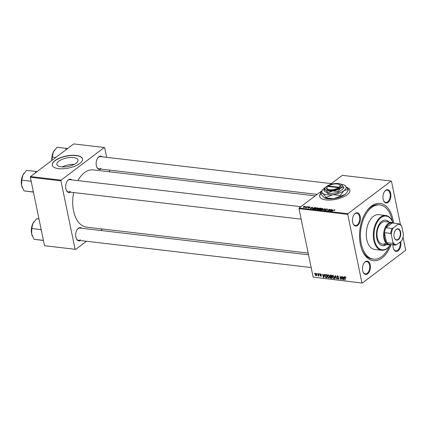 <?xml version="1.0" encoding="UTF-8"?>
<svg xmlns="http://www.w3.org/2000/svg" width="427" height="427" viewBox="0 0 427 427"><rect width="100%" height="100%" fill="white"/><g stroke="black" fill="none" stroke-linecap="round" stroke-linejoin="round"><path stroke-width="0.64" d="M62.15 166.914A10.787 4.286 168.3 0 1 74.17 164.427M73.556 157.6A10.787 4.286 -11.7 0 0 62.187 159.346A10.787 4.286 -11.7 0 0 56.882 164.411A10.787 4.286 -11.7 0 0 61.333 166.845A10.787 4.286 -11.7 0 0 72.707 165.094A10.787 4.286 -11.7 0 0 78.008 160.034A10.787 4.286 -11.7 0 0 73.556 157.6M76.15 155.423A15.441 6.133 -11.7 0 0 59.876 157.921A15.441 6.133 -11.7 0 0 52.286 165.169A15.441 6.133 -11.7 0 0 58.659 168.654A15.441 6.133 -11.7 0 0 74.938 166.151A15.441 6.133 -11.7 0 0 82.528 158.903A15.441 6.133 -11.7 0 0 76.15 155.423M82.544 158.999A15.441 6.133 -11.7 0 0 76.193 155.604A15.441 6.133 -11.7 0 0 60.02 158.065A15.441 6.133 -11.7 0 0 52.307 165.26M322.566 189.834L320.41 193.121L320.522 193.666A15.441 6.133 -11.7 0 0 319.674 196.436A15.441 6.133 -11.7 0 0 330.808 200.017A15.441 6.133 -11.7 0 0 347.194 194.755A15.441 6.133 -11.7 0 0 349.921 190.17A15.441 6.133 -11.7 0 0 346.97 187.469M349.937 190.266A15.441 6.133 -11.7 0 0 347.162 187.715M355.195 213.383A6.693 3.939 -83.3 0 1 360.228 216.532A6.693 3.939 -83.3 0 1 357.687 225.413A6.693 3.939 -83.3 0 1 353.06 223.62A6.693 3.939 -83.3 0 1 354.122 214.509A6.693 3.939 -83.3 0 1 355.195 213.383M352.985 223.428A6.175 3.635 96.7 0 0 355.312 225.483A6.175 3.635 96.7 0 0 357.175 224.901A6.175 3.635 96.7 0 0 359.705 218.197A6.175 3.635 96.7 0 0 356.742 213.212A6.175 3.635 96.7 0 0 354.88 213.799A6.175 3.635 96.7 0 0 354.004 214.68M385.688 190.319A6.693 3.939 -83.3 0 1 390.721 193.463A6.693 3.939 -83.3 0 1 388.18 202.345A6.693 3.939 -83.3 0 1 383.553 200.551A6.693 3.939 -83.3 0 1 384.615 191.44A6.693 3.939 -83.3 0 1 385.688 190.319M383.478 200.359A6.175 3.635 96.7 0 0 385.805 202.419A6.175 3.635 96.7 0 0 387.668 201.832A6.175 3.635 96.7 0 0 390.198 195.134A6.175 3.635 96.7 0 0 387.236 190.148A6.175 3.635 96.7 0 0 385.373 190.73A6.175 3.635 96.7 0 0 384.497 191.611M400.686 241.591A6.693 3.939 -83.3 0 1 398.199 250.729A6.693 3.939 -83.3 0 1 393.571 248.941A6.693 3.939 -83.3 0 1 392.989 244.842M393.497 248.744A6.175 3.635 96.7 0 0 395.824 250.804A6.175 3.635 96.7 0 0 397.692 250.222A6.175 3.635 96.7 0 0 400.051 242.072M365.218 261.772A6.693 3.939 -83.3 0 1 370.252 264.916A6.693 3.939 -83.3 0 1 367.706 273.798A6.693 3.939 -83.3 0 1 363.078 272.004A6.693 3.939 -83.3 0 1 364.146 262.899A6.693 3.939 -83.3 0 1 365.218 261.772M363.003 271.812A6.175 3.635 96.7 0 0 365.331 273.872A6.175 3.635 96.7 0 0 367.199 273.285A6.175 3.635 96.7 0 0 369.723 266.587A6.175 3.635 96.7 0 0 366.766 261.602A6.175 3.635 96.7 0 0 364.898 262.183A6.175 3.635 96.7 0 0 364.028 263.069M80.436 240.556A6.693 3.939 -83.3 0 1 76.268 238.469A6.693 3.939 -83.3 0 1 77.33 229.358A6.693 3.939 -83.3 0 1 78.403 228.231A6.693 3.939 -83.3 0 1 81.872 228.285M308.529 254.791L79.95 228.061A6.175 3.635 96.7 0 0 78.082 228.648A6.175 3.635 96.7 0 0 77.212 229.529M70.412 192.171A6.693 3.939 -83.3 0 1 66.244 190.079A6.693 3.939 -83.3 0 1 67.311 180.973A6.693 3.939 -83.3 0 1 68.379 179.847A6.693 3.939 -83.3 0 1 71.848 179.9M300.891 206.684L69.932 179.676A6.175 3.635 96.7 0 0 68.064 180.258A6.175 3.635 96.7 0 0 67.194 181.139M100.905 169.103A6.693 3.939 -83.3 0 1 96.737 167.016A6.693 3.939 -83.3 0 1 97.804 157.905A6.693 3.939 -83.3 0 1 98.872 156.778A6.693 3.939 -83.3 0 1 102.341 156.832M331.379 183.615L100.425 156.608A6.175 3.635 96.7 0 0 98.557 157.195A6.175 3.635 96.7 0 0 97.682 158.075M391.068 244.618A28.828 16.968 -83.3 0 1 382.064 257.961A28.828 16.968 -83.3 0 1 362.128 250.243A28.828 16.968 -83.3 0 1 366.718 211.002A28.828 16.968 -83.3 0 1 371.335 206.15A28.828 16.968 -83.3 0 1 393.577 223.15M392.322 221.266A27.28 16.061 96.7 0 0 379.865 204.96L378.626 204.816A27.28 16.061 96.7 0 0 370.38 207.394A27.28 16.061 96.7 0 0 366.361 211.509M315.211 195.844L93.23 169.887A28.828 16.968 96.7 0 0 84.519 172.615A28.828 16.968 96.7 0 0 77.927 180.61M73.663 192.55A28.828 16.968 96.7 0 0 86.537 227.148L308.171 253.067M362.309 283.069L313.156 277.128L362.309 283.069L405.453 250.43L405.65 249.747L403.04 237.134M400.473 224.741L391.474 181.288L391.084 181.043L342.321 175.342L329.938 184.704M317.768 208.205L317.811 208.616L316.514 209.251L315.345 209.385L314.87 209.118L315.254 208.579L317.699 207.832L318.163 208.082M312.81 207.768L310.296 208.771L311.94 207.18L312.244 207.218L311.785 207.65L312.842 207.922M334.875 210.276L334.784 209.828L334.709 210.378L334.384 210.362L334.522 210.009L331.651 211.269L333.503 210.18L334.784 209.828L334.923 210.239M334.619 210.372L334.522 210.009M325.764 209.86L325.646 209.283L327.151 208.936L327.36 209.566L326.895 209.113L325.966 209.305L326.196 210.18L324.846 210.495L324.589 209.951L325.091 210.319L325.881 210.153L325.646 209.283L325.646 209.785M327.658 209.161L327.36 209.566M327.306 209.561L326.895 209.113M325.865 209.454L326.036 210.281L325.865 209.454L326.345 210.02M324.846 210.495L324.589 209.951L324.696 210.474M324.91 209.972L325.134 210.511M325.918 210.34L325.95 210.004M321.472 210.079L325.161 208.728L323.565 210.324L324.632 208.92L321.472 210.079M322.577 208.771L322.657 209.15L322.508 208.392L322.62 209.177L321.323 209.812L320.154 209.945L319.679 209.684L320.063 209.145L322.508 208.392L322.972 208.648M303.538 206.454L304.2 206.278L303.538 206.454M313.156 277.128L298.98 208.664L299.172 207.981L347.941 213.681L391.084 181.043M299.172 207.981L321.761 190.896M318.547 208.984L318.446 208.499L319.914 208.114L321.072 208.248L318.542 209.737L317.432 209.577L318.446 208.499L318.425 208.99M317.432 209.577L317.496 209.182L317.587 209.62M332.612 210.084L330.092 211.087L331.742 209.497L332.041 209.534L331.582 209.967L332.638 210.239M329.58 210.33L331.443 209.46L328.907 210.949L328.587 210.911L329.495 209.502L327.055 210.73L329.585 209.246L329.9 209.283L329.003 210.687L329.623 210.527M310.146 207.415L310.05 206.935L310.237 207.421L309.223 207.202L309.388 207.832L308.337 208.077L308.102 207.655L309.052 207.821L308.908 207.18L310.05 206.935L310.264 207.399M309.906 207.405L309.847 207.074M309.308 207.447L309.388 207.832L309.308 207.447M308.337 208.077L308.102 207.655L308.182 208.056M308.427 207.671L308.566 208.088M312.671 209.027L312.842 208.339L314.891 207.57L316.263 207.687L313.733 209.171L312.468 208.851M303.613 207.527L303.501 206.972L305.353 206.385L305.476 206.919L303.581 207.522L303.501 206.972L303.581 207.522M305.465 206.93L305.353 206.385L305.476 206.919M306.319 206.78L306.981 206.604L306.319 206.78M307.093 207.132L308.145 206.737L306.303 207.821L305.999 207.784L306.383 207.559L305.412 207.693L307.136 207.33M308.347 207.015L309.009 206.839L308.347 207.015M329.345 277.678L328.587 278.068L327.29 276.509L327.621 274.919L328.16 274.78L329.447 276.296L329.121 277.945M324.045 275.196L324.216 274.358L324.541 274.396L323.869 277.475L323.501 277.433L322.438 274.15L323.02 275.079L324.429 274.908M345.614 276.915L345.032 277.715L345.16 279.968L344.856 279.931L344.722 277.598L345.246 276.776L346.019 277.849L345.128 277.192L345.55 276.872M344.915 276.851L345.246 276.776M336.903 276.728L337.613 275.885L338.734 277.086L337.672 276.258L337.197 276.733L338.718 278.415L338.088 279.178L337.047 278.142L338.019 278.804L338.424 278.399L336.903 276.728L337.197 276.504M337.106 275.986L337.613 275.885M338.019 275.997L337.197 276.733M338.552 279.087L338.088 279.178L338.744 278.682M338.019 278.804L338.659 278.217M334.683 278.74L335.275 275.65L335.659 275.693L336.77 278.986L335.515 276.13L335.003 278.778L334.683 278.74L335.072 278.447M334.154 278.244L333.396 278.634L332.099 277.075L332.43 275.479L332.969 275.34L334.256 276.856L333.93 278.505M314.421 273.664L314.4 273.211L314.731 273.702L314.421 273.664L314.715 273.445M361.925 282.829L347.743 214.365L298.98 208.664M329.783 275.991L330.407 275.079L331.565 275.218L331.747 278.399L330.594 278.212L330.044 277.433L330.279 276.685L329.783 275.991L330.082 275.767M329.996 275.18L330.407 275.079M330.194 276.739L330.509 276.515M343.847 277.513L344.018 276.675L344.343 276.712L343.671 279.792L343.303 279.749L342.235 276.466L342.817 277.395L344.231 277.219M341.733 278.335L341.632 276.392L341.936 276.429L342.112 279.61L340.399 276.728L340.565 279.429L340.26 279.391L340.079 276.21L341.797 279.087L342.032 278.11M320.512 273.883L321.403 274.807L320.554 274.177L320.234 274.492L321.328 275.703L320.837 276.301L320.004 275.506L320.789 276.007L321.04 275.719L319.94 274.481L320.512 273.883L320.09 273.963M320.826 273.974L320.234 274.492M321.189 276.232L320.837 276.301L321.35 275.917M320.789 276.007L321.28 275.538M325.454 274.577L326.756 274.652L326.938 277.833L325.844 277.667L324.936 276.306L325.257 274.673M315.179 274.678L315.815 273.333L316.727 274.358L316.081 275.746L315.179 274.678L315.446 274.476M315.42 273.435L315.815 273.333M316.498 275.65L316.081 275.746L316.733 275.255M317.202 273.99L317.176 273.536L317.512 274.022L317.202 273.99L317.491 273.771M318.056 275.607L318.339 273.67L318.643 273.707L318.772 276.018L318.446 275.506L317.843 275.869L318.723 275.164M318.734 275.287L318.355 275.762M319.231 274.225L319.209 273.771L319.54 274.262L319.231 274.225L319.524 274.006M109.643 171.809L109.285 170.085M106.643 157.333L104.658 147.747L104.268 147.507L73.69 143.931L30.541 176.57L61.125 180.146L104.268 147.507M75.109 249.288L44.525 245.712L75.109 249.288L60.933 180.829L30.349 177.253L30.541 176.57M44.525 245.712L30.349 177.253M75.494 249.533L86.435 241.26M100.676 230.484L102.603 229.027M61.125 180.146L60.933 180.829M76.187 238.277A6.175 3.635 96.7 0 0 78.515 240.332A6.175 3.635 96.7 0 0 80.383 239.75M96.662 166.818A6.175 3.635 96.7 0 0 98.989 168.878A6.175 3.635 96.7 0 0 100.857 168.297M66.169 189.887A6.175 3.635 96.7 0 0 68.496 191.947A6.175 3.635 96.7 0 0 70.364 191.36M347.941 213.681L347.743 214.365M361.899 249.667A27.28 16.061 96.7 0 0 372.291 259.008L373.529 259.152A27.28 16.061 96.7 0 0 381.775 256.574A27.28 16.061 96.7 0 0 389.413 246.16M330.957 277.934L330.594 278.212M330.333 277.214L330.044 277.433M331.421 277.988L331.368 277L330.418 277.016L330.343 277.454L330.909 277.929L331.715 277.769M331.656 276.781L331.368 277M331.299 276.621L330.418 277.016M331.347 276.627L331.283 275.554L330.429 275.468L330.087 276.034L330.706 276.552L331.635 276.408M331.576 275.335L331.283 275.554M330.872 275.137L330.087 276.034M334.261 277.977L333.396 278.634M332.366 276.872L332.099 277.075M334.32 277.619L333.866 277.966L333.951 276.803L333.028 275.714L332.654 275.821L333.209 275.399M333.327 278.255L333.866 277.966L333.327 278.255L332.409 277.144L333.354 275.468M345.998 277.651L345.726 277.86M345.149 279.712L344.856 279.931M345.037 277.363L344.722 277.598M343.756 279.407L343.303 279.749M343.559 278.788L343.756 277.876L342.94 277.78L343.452 279.418L343.954 278.484M344.157 277.571L343.756 277.876M343.81 279.151L343.452 279.418M343.361 277.459L342.94 277.78M342.096 279.343L341.797 279.573M340.554 279.173L340.26 279.391M342.075 278.884L341.797 279.087M320.682 273.921L319.94 274.481M323.954 277.091L323.501 277.433M323.757 276.472L323.96 275.559L323.138 275.463L323.655 277.107L324.157 276.173M324.355 275.26L323.96 275.559M324.008 276.835L323.655 277.107M323.559 275.143L323.138 275.463M326.217 277.379L325.844 277.667M325.203 276.109L324.936 276.306M326.511 274.625L325.47 275.031L326.057 274.572M326.906 277.208L326.612 277.427L326.474 274.988L326.089 274.945M326.767 274.769L326.474 274.988M325.47 275.031L325.241 276.365L325.785 277.278L326.612 277.427M329.457 277.411L328.587 278.068M327.557 276.306L327.29 276.509M329.511 277.059L329.057 277.406L329.142 276.242L328.219 275.153L327.845 275.26L328.4 274.839M328.518 277.694L329.057 277.406L328.518 277.694L327.6 276.579L328.544 274.903M316.124 273.435L315.478 274.716L316.033 275.452L316.775 275.009M316.033 275.452L316.434 274.358L315.654 273.691L316.044 273.397M318.761 275.762L318.467 275.981M318.729 275.202L317.843 275.869M318.531 209.524L319.321 209.065L317.805 209.209L318.574 209.716M318.062 209.678L317.805 209.209M319.615 208.888L320.469 208.387L318.739 208.536L319.658 209.081M319.022 209.027L318.739 208.536M320.117 209.411L320.063 209.145M321.243 209.668L322.326 209.134L322.246 208.573L320.341 209.193L320.399 209.769L321.275 209.828M322.374 209.347L322.246 208.573M320.442 209.961L320.341 209.193M324.851 209.038L324.776 208.68M324.691 209.198L324.632 208.92M327.21 209.209L327.151 208.936M324.755 210.484L324.637 209.913M331.795 209.764L331.742 209.497M331.203 210.655L332.206 210.244L331.384 210.148L330.546 210.943L331.235 210.815M329.564 209.844L329.495 209.502M329.671 209.668L329.585 209.246M309.281 207.901L309.159 207.308M311.993 207.447L311.94 207.18M311.4 208.339L312.404 207.928L311.587 207.832L310.744 208.627L311.432 208.499M312.895 208.606L312.842 208.339M313.722 208.963L315.66 207.826L313.13 208.381L312.943 208.84L313.765 209.155M312.991 209.086L313.13 208.381M315.307 208.851L315.254 208.579M316.434 209.107L317.523 208.573L317.437 208.008L315.532 208.632L315.59 209.203L316.466 209.267M317.565 208.787L317.437 208.008M315.633 209.395L315.532 208.632M303.8 207.01L303.778 207.383L305.156 206.903L305.166 206.529L303.8 207.01L303.81 207.533M305.198 207.106L305.166 206.529M320.608 193.789A15.441 6.133 -11.7 0 0 319.695 196.527M389.024 222.099A12.869 7.574 96.7 0 0 385.629 220.145A12.869 7.574 96.7 0 0 381.743 221.362A12.869 7.574 96.7 0 0 376.481 235.325A12.869 7.574 96.7 0 0 382.64 245.706A12.869 7.574 96.7 0 0 386.392 244.591M388.613 222.051A12.869 7.574 96.7 0 0 385.426 220.129M392.947 222.787A16.984 9.997 96.7 0 0 392.723 222.211A16.984 9.997 96.7 0 0 380.975 217.663A16.984 9.997 96.7 0 0 374.516 240.204A16.984 9.997 96.7 0 0 387.3 248.194A16.984 9.997 96.7 0 0 390.016 245.333A16.984 9.997 96.7 0 0 390.369 244.826M390.016 245.333L389.782 245.664A17.502 10.301 -83.3 0 1 386.979 248.605A17.502 10.301 -83.3 0 1 381.69 250.259A17.502 10.301 -83.3 0 1 373.31 236.136A17.502 10.301 -83.3 0 1 380.468 217.151A17.502 10.301 -83.3 0 1 385.757 215.496A17.502 10.301 -83.3 0 1 392.568 221.837L392.723 222.211M385.757 215.496L378.728 214.674A17.502 10.301 96.7 0 0 373.438 216.329A17.502 10.301 96.7 0 0 366.286 235.314A17.502 10.301 96.7 0 0 374.666 249.443L381.69 250.259M379.865 204.96A27.28 16.061 96.7 0 0 371.618 207.538A27.28 16.061 96.7 0 0 360.463 237.134A27.28 16.061 96.7 0 0 373.529 259.152M385.832 243.054A11.326 6.667 -83.3 0 1 382.405 244.127A11.326 6.667 -83.3 0 1 376.982 234.989A11.326 6.667 -83.3 0 1 381.615 222.702A11.326 6.667 -83.3 0 1 385.037 221.629L391.65 222.403A11.326 6.667 -83.3 0 1 393.571 223.15M382.437 245.68A12.869 7.574 96.7 0 0 385.981 244.543M43.447 240.502L34.027 239.28L31.625 233.756L31.801 228.53L32.89 223.47L36.551 218.715L38.996 219.003M43.223 239.424L43.026 240.332L43.421 240.385M43.026 240.332L34.027 239.28M41.12 229.267L40.8 229.582L31.801 228.53M40.8 229.582L41.392 230.585M33.968 221.666A10.36 6.101 96.7 0 0 33.904 221.746A10.36 6.101 96.7 0 0 32.89 223.47A10.36 6.101 96.7 0 0 31.625 233.756A10.36 6.101 -83.3 0 0 32.255 235.853L32.351 236.078M37.128 171.585L35.532 171.382L35.462 172.85M33.429 192.118L24.003 190.896L21.606 185.366L21.777 180.141L22.871 175.086L26.533 170.33L35.532 171.382M33.205 191.034L33.002 191.947L33.402 191.995M33.002 191.947L24.003 190.896M31.102 180.877L30.776 181.197L21.777 180.141M30.776 181.197L31.374 182.201M23.944 173.282A10.36 6.101 96.7 0 0 23.885 173.362A10.36 6.101 96.7 0 0 22.871 175.086A10.36 6.101 96.7 0 0 21.606 185.366A10.36 6.101 -83.3 0 0 22.236 187.464L22.327 187.688M67.621 148.516L57.026 147.262L53.359 152.017A10.36 6.101 96.7 0 0 51.838 160.456M66.025 148.313L65.95 149.781M55.766 157.483L52.27 157.077L53.359 152.017A10.36 6.101 96.7 0 1 54.378 150.293L54.496 150.128M51.875 160.429L52.27 157.077M400.595 232.026A5.711 3.363 -83.3 0 1 398.807 239.275A5.711 3.363 -83.3 0 1 394.473 238.079A5.711 3.363 -83.3 0 1 394.126 236.921A5.711 3.363 -83.3 0 1 395.381 230.302A5.711 3.363 -83.3 0 1 400.595 232.026M394.425 237.962A5.407 3.181 96.7 0 0 396.486 239.814A5.407 3.181 96.7 0 0 400.174 232.128A5.407 3.181 96.7 0 0 397.74 229.075A5.407 3.181 96.7 0 0 395.311 230.404M391.063 244.618A11.326 6.667 -83.3 0 1 389.018 244.901A11.326 6.667 -83.3 0 1 383.921 238.506A11.326 6.667 -83.3 0 1 391.65 222.403M391.276 234.412L390.662 233.393A10.808 6.362 -83.3 0 1 392.071 228.482L385.869 227.762L392.178 222.99A10.808 6.362 96.7 0 0 385.869 227.762A10.808 6.362 96.7 0 0 384.465 232.667A10.808 6.362 96.7 0 0 384.626 238.33A10.808 6.362 96.7 0 0 386.536 242.675A10.808 6.362 96.7 0 0 389.317 244.415L395.519 245.135A10.808 6.362 -83.3 0 1 392.739 243.401L392.947 242.477A10.296 6.058 96.7 0 0 396.544 244.724L401.626 240.876A10.296 6.058 96.7 0 0 403.446 234.535L401.775 226.47A10.296 6.058 96.7 0 0 398.177 224.223L393.096 228.071A10.296 6.058 96.7 0 0 391.276 234.412L392.947 242.477M390.662 233.393L384.465 232.667L386.536 242.675L392.739 243.401M398.177 224.223L398.375 223.716A10.808 6.362 -83.3 0 1 401.161 225.451L401.775 226.47M392.178 222.99L398.375 223.716M392.071 228.482L393.096 228.071M396.544 244.724L395.519 245.135M338.52 187.677A6.693 2.658 -11.7 0 1 330.14 189.737A6.693 2.658 -11.7 0 1 327.317 186.925A6.693 2.658 -11.7 0 1 327.808 186.423L338.52 187.677L339.049 188.19L339.63 187.747A7.206 2.861 -11.7 0 0 339.662 184.758L339.129 184.48A6.693 2.658 -11.7 0 0 328.39 185.98L327.989 186.444M327.317 186.925L326.938 187.394A7.206 2.861 -11.7 0 0 330.002 190.426A7.206 2.861 -11.7 0 0 339.033 188.184M343.692 187.165L340.97 184.218A8.748 3.475 -11.7 0 0 334.33 183.631A8.748 3.475 -11.7 0 0 326.527 186.471A8.748 3.475 -11.7 0 0 325.523 187.416A8.748 3.475 -11.7 0 0 325.748 190.127L328.08 192.833L328.288 193.842L338.179 192.497L343.9 188.168L343.692 187.165L340.575 188.11A8.748 3.475 -11.7 0 0 341.354 184.453A8.748 3.475 -11.7 0 0 340.97 184.218A12.356 4.905 -11.7 0 1 344.488 185.174L345.032 185.505A12.356 4.905 -11.7 0 0 344.488 185.174M325.443 187.517L323.917 189.85L324.125 190.853L328.288 193.842M323.917 189.85L325.748 190.127A8.748 3.475 -11.7 0 0 332.772 190.949L337.971 191.493L338.179 192.497M328.08 192.833L332.772 190.949A8.748 3.475 -11.7 0 0 340.575 188.11L337.971 191.493M325.529 187.41A12.356 4.905 -11.7 0 0 324.093 188.35A12.356 4.905 -11.7 0 0 322.673 189.689A12.356 4.905 -11.7 0 0 322.993 193.516A12.356 4.905 -11.7 0 0 332.911 194.675A12.356 4.905 -11.7 0 0 343.932 190.672A12.356 4.905 -11.7 0 0 345.032 185.505L348.437 189.876L346.457 192.951L344.754 194.648L333.738 198.651L324.301 197.792L320.522 193.666M320.41 193.121L322.993 193.516L326.399 197.882M326.287 197.338L332.911 194.675L340.244 195.443L340.362 195.988M340.244 195.443L343.932 190.672L348.325 189.332M324.36 197.824L324.301 197.797A12.356 4.905 -11.7 0 0 324.36 197.824A12.356 4.905 -11.7 0 0 333.738 198.651A12.356 4.905 -11.7 0 0 344.754 194.648A12.356 4.905 -11.7 0 0 346.174 193.308L346.457 192.951M339.63 187.747L339.102 187.234L328.39 185.98M339.102 187.234A6.693 2.658 -11.7 0 0 339.129 184.48M331.715 277.78L331.01 278.313M331.144 275.169L330.722 275.484M337.954 277.475L337.661 277.699M326.906 277.23L326.217 277.753M318.681 274.364L318.377 274.593M324.258 209.63L324.194 209.337M329.041 210.644L328.966 210.281M329.334 210.233L329.249 209.822M330.204 275.548L330.77 275.121M333.7 278.158L334.314 277.694M337.314 276.328L337.842 275.927M338.328 278.746L338.723 278.447M320.314 274.219L320.704 273.926M320.965 275.97L321.328 275.698M328.891 277.598L329.505 277.128M317.704 209.363L317.763 209.646M318.627 208.691L318.691 208.99M320.074 209.577L320.149 209.945M327.258 209.273L327.317 209.561M324.787 210.169L324.856 210.495M334.688 210.089L334.741 210.362M312.852 208.75L312.922 209.075M315.265 209.011L315.339 209.385M305.353 206.636L305.422 206.962M311.171 267.537L78.515 240.332M68.496 191.947L301.152 219.152M317.138 194.386L98.989 168.878M389.018 244.901L382.405 244.127M322.673 189.689L322.39 190.047"/></g></svg>
